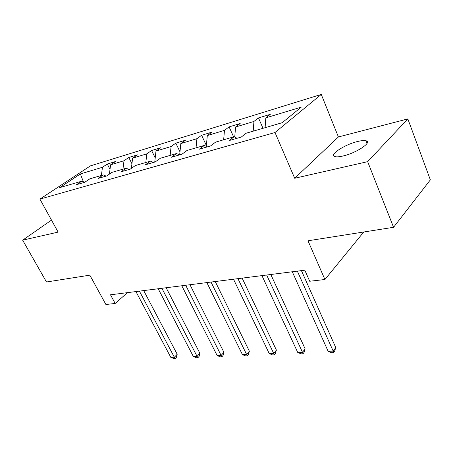 <?xml version="1.0" encoding="UTF-8"?>
<svg xmlns="http://www.w3.org/2000/svg" width="453" height="453" viewBox="0 0 453 453"><rect width="100%" height="100%" fill="white"/><g stroke="black" fill="none" stroke-linecap="round" stroke-linejoin="round"><path stroke-width="0.68" d="M343 156.002C356.285 153.063 372.66 142.14 366.052 140.787C364.28 140.311 361.454 140.549 357.576 141.506C344.535 144.552 328.635 155.051 334.965 156.596C336.607 157.072 339.286 156.874 343 156.002M321.268 94.422L90.407 165.883L39.909 199.105L275.005 132.525L321.268 94.422L338.414 136.959L294.693 178.261L367.66 161.653L407.847 118.907L338.414 136.959M407.847 118.907L430.35 179.864L393.555 227.298L307.989 240.786L324.914 279.512L363.77 231.993M51.495 220.107L22.65 240.175L46.495 281.993L89.83 275.164L105.906 304.512L115.192 303.453L127.469 292.644M367.66 161.653L393.555 227.298M84.586 182.338L81.721 181.194L76.557 184.66L84.694 182.31L89.858 178.822L103.273 174.909L98.108 178.431L106.749 175.934L111.914 172.383L126.172 168.227L121.019 171.812L130.221 169.156L135.368 165.543L150.549 161.115L145.419 164.762L155.232 161.925L160.351 158.256L176.557 153.527L171.461 157.236L181.953 154.207L187.027 150.47L204.36 145.413L199.32 149.184L210.56 145.94L215.571 142.14L234.156 136.721L229.195 140.555L241.262 137.066L246.189 133.21L282.191 122.706L301.285 107.123L265.815 117.854L270.328 114.326L258.487 117.933L263 128.307M81.721 181.194L59.643 187.638L80.374 173.952L102.469 167.27L107.276 164.043L110.011 169.382M258.487 117.933L253.935 121.449L235.571 127.004L240.175 123.522L229.11 126.891L224.478 130.362L207.304 135.555L211.981 132.117L201.619 135.277L196.919 138.697L180.832 143.561L185.56 140.175L175.832 143.137L171.092 146.512L155.985 151.081L160.747 147.74L151.602 150.526L146.829 153.85L132.616 158.148L137.406 154.858L128.794 157.485L123.997 160.758L110.6 164.807L115.407 161.562L107.276 164.043M324.914 279.512L309.705 281.251L304.795 270.192L110.487 294.795L115.192 303.453M106.149 176.109L103.273 174.909M110.6 164.807L109.4 174.111M123.997 160.758L122.95 169.167M129.054 169.49L126.172 168.227M132.616 158.148L131.381 168.335M146.829 153.85L145.826 162.491M153.437 162.446L150.549 161.115M155.985 151.081L154.745 162.066M171.092 146.512L170.141 155.396M179.445 154.932L176.557 153.527M180.832 143.561L179.665 154.864M196.919 138.697L196.03 147.842M207.242 146.897L204.36 145.413M207.304 135.555L206.291 146.41M224.478 130.362L223.652 139.784M237.015 138.295L234.156 136.721M235.571 127.004L234.739 137.038M253.935 121.449L253.193 131.166M265.815 117.854L265.113 127.689M294.693 178.261L275.005 132.525M22.65 240.175L58.114 232.106L39.909 199.105M80.374 173.952L83.426 181.874M102.469 167.27L101.387 175.458M229.11 126.891L233.601 136.885M201.619 135.277L206.37 145.526M175.832 143.137L179.977 151.823M151.602 150.526L155.215 157.904M128.794 157.485L131.936 163.76M297.349 271.137L333.198 351.103L328.148 351.302L292.293 271.777M301.421 270.622L335.758 347.564L333.198 351.103L333.595 352.655L331.573 352.728L328.148 351.302M335.758 347.564L334.614 351.234L333.595 352.655M266.664 275.022L302.496 352.292L297.757 352.479L261.936 275.622M270.803 274.495L305.129 348.855L302.496 352.292L303.012 353.787L301.115 353.855L297.757 352.479M305.129 348.855L304.065 352.411L303.012 353.787M237.95 278.657L273.697 353.408L269.246 353.578L233.516 279.218M242.14 278.125L276.392 350.073L273.697 353.408L274.314 354.852L272.536 354.92L269.246 353.578M276.392 350.073L275.39 353.516L274.314 354.852M211.019 282.066L246.619 354.456L242.434 354.62L206.857 282.593M215.249 281.528L249.371 351.217L246.619 354.456L247.332 355.854L245.656 355.916L242.434 354.62M249.371 351.217L248.431 354.552L247.332 355.854M185.713 285.271L221.126 355.441L217.174 355.594L181.8 285.764M189.971 284.727L223.918 352.292L221.126 355.441L221.913 356.794L220.334 356.851L217.174 355.594M223.918 352.292L223.029 355.531L221.913 356.794M161.885 288.284L197.072 356.375L193.346 356.517L158.199 288.754M166.16 287.746L199.898 353.306L197.072 356.375L197.933 357.683L196.443 357.74L193.346 356.517M199.898 353.306L199.06 356.454L197.933 357.683M139.416 291.132L174.348 357.253L170.821 357.389L135.934 291.573M143.703 290.588L177.197 354.263L174.348 357.253L175.266 358.521L173.856 358.578L170.821 357.389M177.197 354.263L176.404 357.326L175.266 358.521M367.055 143.341L366.052 140.787"/></g></svg>
